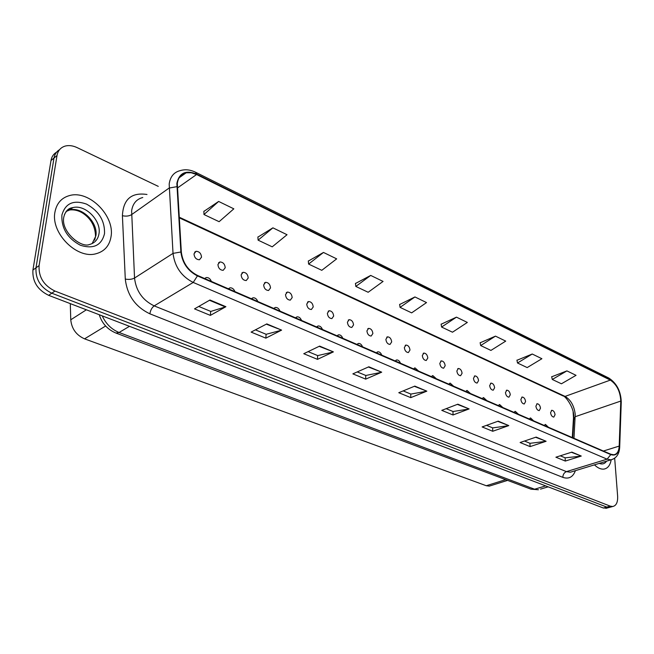 <?xml version="1.0" encoding="UTF-8"?>
<svg xmlns="http://www.w3.org/2000/svg" width="654" height="654" viewBox="0 0 654 654"><rect width="100%" height="100%" fill="white"/><g stroke="black" fill="none" stroke-linecap="round" stroke-linejoin="round"><path stroke-width="0.98" d="M263.652 284.874C264.036 288.422 265.679 290.294 268.598 290.482L270.519 287.932C270.127 284.392 268.483 282.528 265.565 282.34L263.652 284.874M241.138 274.844C241.514 278.465 243.214 280.37 246.239 280.55L248.209 277.999C247.825 274.378 246.125 272.481 243.1 272.301L241.138 274.844M217.929 264.51C218.305 268.205 220.063 270.143 223.202 270.315L225.221 267.756C224.845 264.069 223.079 262.131 219.94 261.96L217.929 264.51M194.009 253.85C194.377 257.627 196.192 259.597 199.462 259.761L201.522 257.202C201.154 253.433 199.331 251.463 196.061 251.299L194.009 253.85M285.512 294.611C285.904 298.093 287.498 299.924 290.302 300.129L292.174 297.578C291.782 294.112 290.188 292.273 287.384 292.076L285.512 294.611M306.742 304.069C307.135 307.478 308.688 309.285 311.386 309.497L313.217 306.955C312.825 303.546 311.271 301.747 308.565 301.543L306.742 304.069M327.368 313.258C327.768 316.601 329.273 318.384 331.88 318.596L333.663 316.062C333.262 312.718 331.758 310.944 329.15 310.74L327.368 313.258M347.421 322.193C347.822 325.471 349.285 327.229 351.803 327.441L353.544 324.915C353.135 321.637 351.672 319.888 349.154 319.675L347.421 322.193M366.919 330.875C367.327 334.104 368.75 335.821 371.178 336.042L372.87 333.524C372.461 330.303 371.039 328.586 368.611 328.373L366.919 330.875M385.885 339.328C386.301 342.492 387.675 344.192 390.029 344.413L391.681 341.903C391.264 338.739 389.882 337.047 387.536 336.826L385.885 339.328M404.344 347.544C404.761 350.658 406.101 352.326 408.374 352.555L409.984 350.053C409.567 346.947 408.219 345.279 405.946 345.059L404.344 347.544M422.312 355.547C422.729 358.613 424.037 360.256 426.244 360.485L427.806 357.991C427.381 354.942 426.073 353.299 423.874 353.07L422.312 355.547M439.815 363.346C440.232 366.354 441.507 367.973 443.641 368.21L445.161 365.725C444.736 362.717 443.461 361.106 441.336 360.877L439.815 363.346M456.86 370.941C457.285 373.9 458.528 375.494 460.596 375.731L462.076 373.262C461.642 370.303 460.4 368.709 458.34 368.48L456.86 370.941M473.48 378.339C473.905 381.249 475.115 382.827 477.118 383.064L478.556 380.603C478.123 377.693 476.913 376.124 474.91 375.887L473.48 378.339M489.674 385.558C490.099 388.419 491.285 389.972 493.222 390.209L494.62 387.757C494.187 384.895 493.01 383.35 491.064 383.113L489.674 385.558M505.46 392.588C505.894 395.408 507.054 396.945 508.935 397.174L510.292 394.738C509.858 391.918 508.706 390.397 506.825 390.16L505.46 392.588M520.87 399.447C521.303 402.235 522.432 403.739 524.255 403.976L525.579 401.548C525.146 398.768 524.018 397.264 522.186 397.035L520.87 399.447M535.904 406.15C536.337 408.889 537.441 410.377 539.215 410.606L540.498 408.194C540.065 405.455 538.953 403.976 537.187 403.739L535.904 406.15M550.57 412.682C551.011 415.38 552.09 416.851 553.815 417.089L555.066 414.685C554.625 411.987 553.546 410.524 551.821 410.287L550.57 412.682M572.299 437.583L573.484 417.792L573.108 411.807M381.756 355.147C380.841 352.874 379.541 351.762 377.857 351.803L376.483 352.866M362.537 346.833C361.597 344.511 360.256 343.383 358.515 343.432L357.117 344.486M342.778 338.281C341.813 335.911 340.432 334.758 338.617 334.815L337.194 335.87M322.447 329.485C321.457 327.065 320.027 325.888 318.155 325.962L316.708 327M257.807 301.519C256.736 298.927 255.15 297.676 253.041 297.783L251.528 298.804M234.941 291.627C233.854 288.97 232.203 287.703 230.012 287.817L228.483 288.831M211.381 281.433C210.253 278.71 208.552 277.419 206.263 277.549L204.718 278.555M301.527 320.435C300.513 317.958 299.033 316.757 297.088 316.838L295.616 317.877M279.986 311.116C278.947 308.582 277.419 307.364 275.391 307.454L273.903 308.484M400.461 363.24C399.561 361.016 398.294 359.921 396.676 359.953L395.318 361.016M418.658 371.112L414.988 367.883L413.655 368.946M436.373 378.772L432.809 375.6L431.509 376.671M453.631 386.244L450.165 383.121L448.889 384.192M470.447 393.512L467.079 390.446L465.82 391.517M486.829 400.608L483.551 397.583L482.325 398.654M502.803 407.516L499.615 404.548L498.413 405.619M518.385 414.252L515.278 411.333L514.101 412.404M533.582 420.833L530.558 417.955L529.405 419.026M548.412 427.25L545.461 424.413L544.332 425.484M490.974 485.587L489.298 486.11L486.282 485.734L84.562 338.846C76.273 335.142 71.67 328.79 70.763 319.79L70.297 303.628M54.944 212.125C50.62 232.914 76.714 259.147 95.705 253.826C104.444 251.569 109.561 245.781 111.066 236.454C114.769 215.804 89.197 189.987 69.757 195.505C61.59 197.696 56.653 203.231 54.944 212.125C50.62 232.914 76.714 259.147 95.705 253.826C104.444 251.569 109.561 245.781 111.066 236.454C114.769 215.804 89.197 189.987 69.757 195.505C61.59 197.696 56.653 203.231 54.944 212.125M594.445 464.855C597.699 467.986 600.838 469.409 603.855 469.106C607.73 468.46 610.174 465.362 611.179 459.795C610.174 465.362 607.73 468.46 603.855 469.106C600.838 469.409 597.699 467.986 594.445 464.855M177.299 183.578C178.125 177.643 181.076 174.046 186.161 172.795L191.23 172.738L196.592 174.52L610.337 380.105C616.804 384.495 620.286 391.484 620.777 401.066L619.199 446.085C618.888 451.276 617.106 454.17 613.844 454.759L610.762 454.219L197.483 275.424C188.115 270.593 182.736 262.826 181.338 252.125L177.299 183.578M573.975 438.303L575.242 414.366C574.163 405.832 570.779 399.839 565.081 396.406L179.147 217.153M176.858 183.365L180.88 252.011C182.311 262.982 187.829 270.944 197.434 275.898L610.787 454.595C615.929 456.222 618.815 453.435 619.436 446.249L621.006 401.237C620.499 391.419 616.935 384.258 610.305 379.753L196.633 174.087C185.785 169.787 179.196 172.877 176.858 183.365M56.563 152.178C53.53 153.952 51.674 156.739 50.996 160.541L32.913 270.061C32.283 281.457 37.531 289.886 48.666 295.338L603.389 508.019L606.814 507.079L610.558 507.095L606.814 507.079L51.789 293.196L606.814 507.079L610.256 506.139L612.716 506.507C616.256 505.73 617.899 502.28 617.629 496.157L614.678 458.209M32.913 270.061L35.995 267.829C35.373 279.258 40.638 287.719 51.789 293.196C40.638 287.719 35.373 279.258 35.995 267.829L53.988 158.047L35.995 267.829L39.093 265.581C38.48 277.043 43.761 285.528 54.936 291.046L610.256 506.139M59.571 149.668C56.53 151.442 54.666 154.238 53.988 158.047C54.666 154.238 56.53 151.442 59.571 149.668M566.92 370.892L552.278 379.459L561.426 383.792L576.043 375.331L566.92 370.892L551.69 376.802M532.242 354.018L517.51 362.995L527.189 367.581L541.896 358.719L532.242 354.018L516.954 360.28M495.479 336.131L480.674 345.557L490.933 350.413L505.722 341.118L495.479 336.131L480.167 342.786M456.459 317.149L441.597 327.049L452.486 332.207L467.34 322.438L456.459 317.149L441.131 324.229M218.649 201.44L203.966 214.52L219.115 221.69L233.83 208.83L218.649 201.44L203.868 211.406M272.906 227.837L258.101 240.157L272.219 246.836L287.041 234.721L272.906 227.837L257.913 237.1M323.468 252.444L308.598 264.069L321.793 270.315L336.671 258.861L323.468 252.444L308.328 261.077M370.712 275.424L355.817 286.427L368.161 292.273L383.064 281.433L370.712 275.424L355.465 283.493M414.947 296.949L400.06 307.372L411.644 312.865L426.531 302.581L414.947 296.949L399.643 304.502M158.276 186.374L77.066 147.591C72.937 145.662 69.054 145.139 65.416 146.014C60.765 147.338 57.961 150.51 57.004 155.538L39.093 265.581M508.787 425.599L492.724 431.272L482.137 426.931L498.209 421.151L508.787 425.599L497.719 421.323M546.106 441.278L530.083 446.608L520.11 442.513L536.149 437.093L546.106 441.278L535.659 437.256M581.259 456.051L565.301 461.062L555.892 457.203L571.874 452.11L581.259 456.051L571.392 452.266M381.699 372.183L365.692 379.132L352.866 373.867L368.848 366.788L381.699 372.183L368.365 367M333.393 351.885L317.492 359.348L303.767 353.716L319.634 346.105L333.393 351.885L319.152 346.334M281.596 330.115L265.851 338.151L251.12 332.101L266.807 323.902L281.596 330.115L266.325 324.147M225.892 306.701L210.367 315.383L194.516 308.876L209.959 300.006L225.892 306.701L225.344 306.939L209.493 300.284M469.106 408.922L453.026 414.979L441.769 410.36L457.849 404.188L469.106 408.922L457.359 404.376M426.833 391.157L410.769 397.632L398.768 392.711L414.816 386.105L426.833 391.157L414.334 386.301M410.769 397.632L410.777 394.043M403.166 390.896L410.859 394.076L426.269 391.321M453.026 414.979L452.977 411.48M446.175 408.668L453.059 411.513L468.542 409.069M210.367 315.383L210.719 311.394M198.742 306.448L210.792 311.427L225.344 306.939M265.851 338.151L266.096 334.268M255.412 329.861L266.17 334.3L281.04 330.327M317.492 359.348L317.648 355.572M308.108 351.631L317.73 355.604L332.837 352.081M365.692 379.132L365.766 375.445M357.248 371.93L365.848 375.478L381.135 372.363M565.301 461.062L565.105 457.8M560.282 455.805L565.195 457.833L580.695 456.173M530.083 446.608L529.928 443.265M524.508 441.033L530.018 443.306L545.534 441.409M492.724 431.272L492.626 427.855M486.543 425.345L492.707 427.888L508.223 425.738M400.06 307.372L399.627 304.347M355.817 286.427L355.449 283.337M308.598 264.069L308.312 260.913M258.101 240.157L257.897 236.936M203.966 214.52L203.868 211.234M441.597 327.049L441.107 324.073M480.674 345.557L480.134 342.639M517.51 362.995L516.922 360.133M552.278 379.459L551.657 376.655M603.389 508.019L607.133 508.027M86.377 309.792L70.763 319.79M105.621 326.003L84.562 338.846M505.665 479.652L486.282 485.734M196.592 174.52L177.316 188.066M610.787 454.595L607.116 459.165L193.216 282.446C181.477 276.454 174.749 266.767 173.024 253.376L169.182 184.036C170.228 176.654 173.915 172.182 180.242 170.612C185.164 169.124 190.289 169.672 195.603 172.255L196.633 174.087M142.768 197.508C136.473 199.168 132.762 203.59 131.626 210.784L134.536 278.048C136.073 291.005 142.621 300.284 154.18 305.876L566.454 471.624L570.321 472.213L572.52 471.599M176.793 186.676L169.092 188.074L131.479 214.716C129.01 216.139 125.985 216.474 122.412 215.714C123.254 199.257 131.446 192.178 146.987 194.483M620.777 401.066L575.25 416.688L573.811 419.598L572.732 437.771M575.406 470.667C572.969 477.118 568.784 479.349 562.857 477.363L149.872 313.814C150.485 310.2 151.924 307.56 154.18 305.876L193.216 282.446L197.434 275.898M613.305 459.034L610.942 459.827L607.116 459.165L566.454 471.624C564.132 472.613 562.931 474.526 562.857 477.363M619.436 446.249L619.681 447.45M149.872 313.814C135.386 306.873 127.187 295.297 125.29 279.078C128.936 279.716 132.018 279.372 134.536 278.048L173.024 253.376L180.88 252.011M621.006 401.237L621.243 402.472M610.305 379.753L608.792 378.037L195.603 172.255M573.787 416.018C573.664 406.747 565.04 395.695 563.151 395.972L565.081 396.406L610.337 380.105M125.29 279.078L122.412 215.714M57.004 155.538L50.996 160.541M54.936 291.046L48.666 295.338M619.199 446.085L603.38 451.031M102.22 315.866C105.948 323.885 111.564 329.428 119.085 332.485L129.467 326.313M530.983 489.176L538.414 489.748L530.983 489.176L115.954 333.058L119.085 332.485L534.58 489.225L545.673 485.889M548.142 486.838L540.539 489.11M92.173 243.566L95.876 235.857C98.313 222.777 82.077 206.451 69.806 209.95L66.119 211.463M95.525 236.192C95.247 226.423 91.07 218.796 82.993 213.302C78.766 210.58 74.368 209.468 69.806 209.95L72.872 207.612C71.221 207.89 66.16 208.307 63.863 216.793C60.348 231.491 81.071 248.128 89.32 244.563C94.797 243.133 98.026 239.487 99.007 233.625C101.427 220.521 85.159 204.13 72.872 207.612C68.874 208.618 66.038 211.029 64.362 214.831M104.526 233.625C104.918 220.823 98.901 210.972 86.459 204.073C73.477 199.601 65.286 203.288 61.877 215.125C61.353 228.36 67.542 238.408 80.434 245.283C93.547 249.329 101.574 245.438 104.526 233.625M599.219 463.4C602.326 464.585 604.762 463.841 606.544 461.168M507.602 480.379L489.298 486.11M551.387 410.442L551.821 410.287M536.73 403.91L537.187 403.739M521.704 397.215L522.186 397.035M506.302 390.356L506.825 390.16M490.516 383.334L491.064 383.113M474.322 376.124L474.91 375.887M457.718 368.733L458.34 368.48M440.665 361.155L441.336 360.877M423.163 353.381L423.874 353.07M405.194 345.394L405.946 345.059M386.727 337.202L387.536 336.826M367.752 328.782L368.611 328.373M348.239 320.125L349.154 319.675M328.169 311.23L329.15 310.74M307.519 302.091L308.565 301.543M286.264 292.681L287.384 292.076M194.614 252.215L196.061 251.299M218.583 262.785L219.94 261.96M241.825 273.045L243.1 272.301M264.38 283.002L265.565 282.34M545.019 424.569L545.461 424.413M530.083 418.119L530.558 417.955M514.78 411.513L515.278 411.333M499.084 404.744L499.615 404.548M482.987 397.804L483.551 397.583M466.474 390.683L467.079 390.446M449.527 383.383L450.165 383.121M432.122 375.887L432.809 375.6M414.252 368.194L414.988 367.883M395.891 360.297L396.676 359.953M274.222 308.075L275.391 307.454M295.992 317.403L297.088 316.838M204.833 278.4L206.263 277.549M228.671 288.586L230.012 287.817M251.79 298.477L253.041 297.783M317.133 326.469L318.155 325.962M337.66 335.281L338.617 334.815M357.624 343.849L358.515 343.432M377.023 352.187L377.857 351.803M186.161 172.795L179.163 177.774M573.844 416.835L573.877 418.405M572.618 471.518L610.942 459.827C616.501 458.266 619.42 453.925 619.706 446.805L621.267 401.809C620.809 391.108 616.648 383.179 608.792 378.037M563.151 395.972L179.18 217.79M612.716 506.507L605.841 508.379M115.954 333.058C107.501 329.469 101.942 323.362 99.277 314.738M95.582 235.391L95.468 232.366M94.617 240.124L95.386 237.271"/></g></svg>
